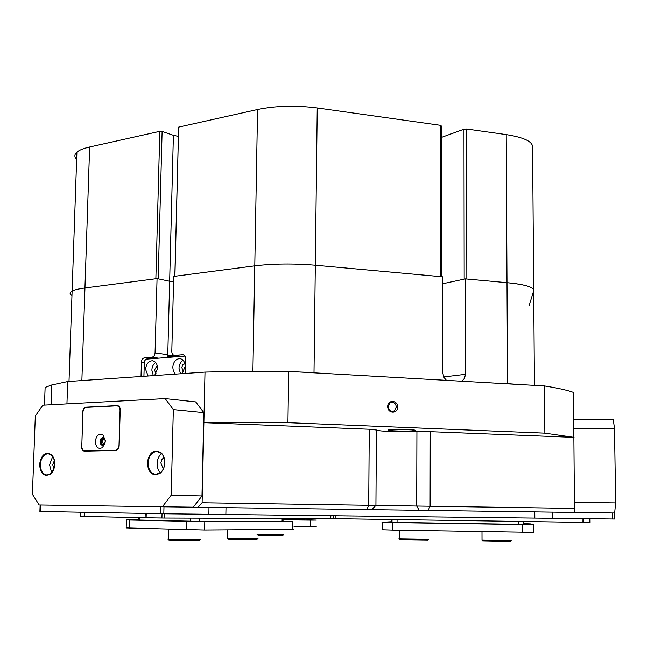 <?xml version="1.0" encoding="UTF-8"?>
<svg xmlns="http://www.w3.org/2000/svg" width="648" height="648" viewBox="0 0 648 648"><rect width="100%" height="100%" fill="white"/><g stroke="black" fill="none" stroke-linecap="round" stroke-linejoin="round"><path stroke-width="0.97" d="M443.742 376.942L465.442 374.317L465.305 278.899L506.987 282.69C515.808 283.508 522.612 284.642 527.399 286.084C532.057 287.534 534.155 289.081 533.685 290.725C534.122 287.218 525.22 284.537 506.987 282.69L466.827 279.037L466.584 129.017L506.201 134.606C524.2 137.449 532.988 141.726 532.575 147.436L533.677 289.786M198.094 507.254L202.103 502.767L416.696 506.039L416.915 431.617L430.248 431.673L573.99 437.376L544.846 433.156L544.442 385.925L551.821 387.172C561.46 388.913 568.677 390.671 573.488 392.429L574.46 512.438L162.397 506.776L171.185 495.226L173.324 409.593L165.175 398.577L42.825 405.17L35.324 416.04L32.4 494.246L39.155 505.003L162.397 506.776M397.621 407.009C397.904 399.938 387.52 399.419 387.707 406.539C387.439 413.643 397.84 414.113 397.621 407.009M396.365 407.033C395.636 402.983 393.539 401.59 390.08 402.845L388.128 406.644C388.808 410.581 390.849 412.015 394.251 410.937L396.365 407.033M416.915 431.617C403.048 431.973 390.971 431.738 380.684 430.904L376.415 430.037L375.921 505.424L371.636 509.644M390.307 430.62C387.828 430.361 387.407 430.11 389.035 429.851C392.575 429.276 408.094 429.332 413.473 429.94C415.854 430.199 416.227 430.458 414.59 430.701C407.414 431.26 399.322 431.236 390.307 430.62M169.841 356.133L169.857 355.574L172.943 355.89M71.96 295.545C69.466 293.99 69.514 292.499 72.114 291.082C74.528 289.834 78.805 288.806 84.945 287.987L157.051 278.6L155.066 352.86L167.775 354.731L167.751 355.744L169.857 355.574M158.663 358.158L151.956 357.194L144.496 357.801C142.69 358.19 141.661 359.624 141.418 362.102L141.021 376.488M151.956 357.194C153.787 356.805 154.823 355.355 155.066 352.86M366.817 509.579L368.712 505.294L369.255 429.251L203.877 422.682L204.995 372.082C231.579 371.45 259.475 371.215 288.676 371.377L287.931 422.69L203.877 422.682L202.103 502.767M44.477 405.081L45.117 387.431L51.775 384.944L67.708 381.534L66.938 403.866M157.051 278.6L169.655 281.273L158.185 278.834L162.105 131.455L173.381 135.319L178.33 136.372M173.381 135.319L169.655 281.273L173.551 281.848L169.655 281.273L167.775 354.731L166.941 357.502M185.19 373.442L185.547 358.66C185.45 356.287 184.518 354.983 182.768 354.723L174.531 355.363C172.797 355.112 171.89 353.808 171.793 351.467L173.688 276.429L254.777 265.866C273.343 263.647 293.52 263.444 315.309 265.243L442.932 276.858L442.9 373.531L444.05 377.549L446.456 380.352M465.305 278.899L442.932 283.711L464.171 279.142L463.96 129.211L441.45 137.408M204.995 372.082L67.708 381.534M465.442 374.317L464.575 378.197L461.919 381.235M544.846 433.156L287.931 422.69M369.255 429.251L376.415 430.013M419.183 510.3L416.696 506.039L574.792 508.413M544.442 385.925L288.676 371.377M182.145 373.653L185.15 366.452C184.947 361.714 183.101 359.089 179.618 358.587C175.624 359.081 173.34 362.005 172.765 367.359L173.413 371.264L175.397 374.115M183.084 360.231C180.565 361.916 179.196 364.573 178.978 368.21L180.525 373.766M184.753 363.301L182.639 364.978L181.772 367.546L183.546 371.952M154.629 375.548L157.553 368.477C157.367 363.812 155.593 361.228 152.223 360.734C148.368 361.228 146.156 364.095 145.589 369.352L148.108 375.994M155.65 362.451C153.325 364.136 152.053 366.703 151.843 370.178L153.317 375.638M157.197 365.432L154.516 369.984L156.071 373.742M184.899 356.068L145.873 359.178L144.334 361.325L143.921 376.286M168.877 356.651L174.466 355.865L179.099 356.036M175.835 356.789L167.775 357.437M573.788 419.232L613.243 419.426L614.49 428.693L615.6 502.913L614.628 512.997L574.46 512.438L614.409 512.997L614.498 519.008L163.798 513.767L39.893 511.45L40.136 505.019L40.597 505.019L160.704 506.752L160.526 513.718M163.798 513.767L163.976 506.793L193.29 507.19L201.974 495.955L203.82 412.63L173.324 409.593M614.49 428.693L573.893 428.458M574.727 502.378L615.6 502.913M590.02 518.667L590.069 522.369L582.188 522.361L582.147 518.546M335.178 515.541L335.146 518.659L582.188 522.361M335.146 518.659L330.869 518.546M523.77 521.486L523.787 524.418L392.008 522.345M392.016 521.697L381.988 522.296L392.72 522.572L392.688 530.088L381.947 529.732M533.693 524.621L533.75 532.162L522.547 532.17L522.499 524.556L392.72 522.572M522.499 524.556L533.693 524.605L530.267 523.884L523.787 523.697M522.547 532.17L392.688 530.088M105.365 441.183L103.202 435.197C99.047 433.091 96.406 435.181 95.288 441.466C95.928 447.509 98.358 449.526 102.57 447.533L105.365 441.183M105.357 440.454L104.255 438.194L102.902 437.635C101.21 437.862 100.238 439.174 99.995 441.563L100.489 443.912L101.914 445.241L103.915 444.82L105.17 442.868M103.405 437.708L100.788 441.612L102.813 445.322M119.013 445.265L120.042 410.524C119.937 407.681 118.884 406.118 116.875 405.818L86.387 407.365C84.362 407.754 83.195 409.398 82.903 412.298L81.786 446.197C81.875 449.048 82.912 450.627 84.888 450.927L115.376 450.255C117.499 449.915 118.706 448.246 119.013 445.265L119.167 445.273M104.458 438.396C102.635 437.902 101.525 438.971 101.137 441.604C101.299 444.01 102.238 445.071 103.955 444.779M104.96 439.158L104.077 438.818L101.995 441.62L103.793 444.317L104.579 444.099M164.786 462.761C164.803 458.484 163.563 455.139 161.077 452.733C153.779 448.951 149.17 452.369 147.25 462.996C148.513 473.396 152.855 476.774 160.283 473.145C163.061 470.683 164.568 467.224 164.786 462.761M164.762 462.785C164.778 458.711 163.596 455.536 161.231 453.244L156.865 451.437C151.705 452.11 148.773 455.965 148.06 463.012C148.352 469.865 150.984 473.656 155.966 474.385L160.477 472.675C163.118 470.327 164.552 467.03 164.762 462.785M161.546 453.551C158.809 455.86 157.326 459.165 157.1 463.474C157.075 467.354 158.177 470.44 160.388 472.74M163.96 457.52L161.984 459.408L160.85 462.883L163.264 469.031M54.772 464.235C54.821 460.023 53.679 456.816 51.354 454.604C45.158 451.543 41.229 454.823 39.577 464.438C40.46 473.866 44.08 477.114 50.431 474.166C53.063 471.914 54.505 468.609 54.772 464.235M54.359 459.999L51.556 455.09L48.082 453.689C43.602 454.313 41.026 457.901 40.338 464.454C40.516 470.845 42.76 474.377 47.069 475.049L50.682 473.712L53.776 469.322M52.715 456.386L49.548 464.875L51.686 472.773M54.424 460.274L52.772 464.835L53.865 469.055M171.185 495.226L201.974 495.955M165.175 398.577L195.704 401.89L203.82 412.63M81.608 446.861C81.697 449.445 82.636 450.878 84.426 451.154L115.846 450.465C117.774 450.158 118.876 448.643 119.151 445.929L120.22 409.852C120.123 407.268 119.167 405.842 117.337 405.575L85.941 407.171C84.102 407.527 83.041 409.026 82.774 411.658L81.794 446.869M164.179 513.767L164.074 518.027L145.103 517.744L145.217 513.435M84.823 512.301L84.686 516.44L145.103 517.744M84.686 516.44L80.53 516.254L80.668 512.22M330.901 515.492L330.618 518.611L330.65 515.484M164.074 518.027L330.618 518.611M283.063 518.441L283.014 521.381L282.091 521.429L199.608 521.381L138.218 520.004M293.973 529.205L292.175 529.359L292.289 521.6L204.792 521.567L204.614 529.999L126.174 527.909M292.289 521.6L283.022 521.243M126.174 528.031L126.409 519.915L138.227 519.842M126.409 519.915L129.576 520.012L129.349 528.16M186.373 529.78L186.575 521.332L129.576 520.012M186.575 521.332L204.792 521.567M292.175 529.359L204.614 529.999M306.99 518.53L306.974 519.947L283.038 519.753M316.264 526.792L310.538 526.889L310.619 520.117L283.038 519.834M310.619 520.117L316.337 520.085L306.974 519.761M310.538 526.889L294.006 526.759M427.623 540.189L399.767 539.768M398.844 538.82L428.555 539.266M510.26 541.631L482.784 541.04M482.007 540.076L511.191 540.691M282.925 535.71L258.301 535.378M258.447 535.532L257.653 534.665L283.759 534.859M257.58 534.495L257.07 534.543M257.07 534.6L257.572 534.657M199.39 540.351C203.415 540.853 174.596 540.707 169.403 540.189L168.747 540.116M167.743 539.063L168.448 539.144C173.972 539.679 204.744 539.849 200.426 539.322M256.146 539.371C261.792 539.816 238.261 539.784 229.862 539.33L228.072 539.006M227.27 538.002L229.06 538.342C238.019 538.812 263.137 538.853 257.094 538.391M178.646 127.129L174.911 276.267L254.777 265.866L257.556 109.512L178.646 127.129L174.822 276.283M257.556 109.512C275.886 105.746 295.78 105.227 317.236 107.957L440.851 125.388L440.729 276.656L315.309 265.243C293.52 263.444 273.343 263.647 254.777 265.866L252.898 371.385M89.635 146.999L159.813 131.333L155.86 278.753L84.945 287.987C78.805 288.806 74.528 289.834 72.114 291.082L76.893 152.159C79.307 150.101 83.552 148.384 89.635 146.999L81.867 380.562M529.019 305.945L533.685 290.725L534.414 385.358M440.851 125.388L441.458 126.279L441.353 276.712M463.96 129.211L466.584 129.017M159.813 131.333L162.105 131.455M76.642 159.432C74.212 156.913 74.301 154.483 76.893 152.159M518.886 384.475L507.522 383.624L506.201 134.606M151.219 358.749L144.496 357.801M317.236 107.957L313.997 372.819M430.248 431.673L430.118 506.226L428.109 510.422M174.774 355.355L181.44 356.343M183.554 354.885L182.525 354.731M141.645 376.439L141.021 376.367M144.302 362.499L141.418 362.102M313.997 372.6L299.117 371.968M225.998 507.643L225.86 514.261M534.803 517.882L534.754 511.888M612.676 518.991L612.587 512.973M552.614 512.139L552.663 518.116M208.842 514.091L208.98 507.408M40.597 505.019L40.362 511.458M583.783 518.57L583.832 522.377M589.899 522.377L589.85 518.659M333.599 518.627L333.631 515.525M391.676 522.401L391.692 519.51M397.062 519.591L397.046 522.539M518.197 524.394L518.181 521.405M84.961 450.927L87.683 451.081M116.583 450.328L115.376 450.255M87.431 407.317L85.941 407.171M117.847 405.64L117.191 405.575M84.151 516.432L84.289 512.285M146.237 513.451L146.124 517.76M161.927 518.003L162.032 513.743M282.091 521.429L282.131 518.441M199.681 518.149L199.608 521.381M190.577 521.267L190.65 518.116M139.903 517.63L139.83 520.093M304.09 519.963L304.115 518.522M51.062 404.725L51.775 384.944M414.59 430.078L414.59 430.701M183.319 354.804L182.768 354.723M174.531 355.363L181.254 356.36M391.481 411.318L394.251 410.937M69.004 381.445L72.114 291.082M153.187 360.871L152.223 360.734M180.679 358.741L179.618 358.587M169.306 356.238L168.326 357.194M174.077 355.307L174.061 355.865M392.008 522.434L392.024 519.51M382.612 529.813L382.66 522.345M104.255 438.194L103.202 435.197M117.272 405.859L118.616 405.988M84.888 450.927L87.626 451.081M103.915 444.82L102.57 447.533M161.231 453.244L161.077 452.733M157.464 451.478L156.865 451.437M51.556 455.09L51.354 454.604M48.495 453.705L48.082 453.689M50.682 473.712L50.431 474.166M160.477 472.675L160.283 473.145M84.313 512.285L84.183 516.432M138.218 520.044L138.291 517.598M400.699 539.889L399.832 538.95M399.727 538.942L399.767 530.202M482.995 541.274L482.12 540.327M482.007 540.319L481.982 531.514M169.403 540.189L168.448 539.144M168.342 539.136L168.593 529.278M227.27 538.229L227.432 529.829M228.274 539.233L227.367 538.237"/></g></svg>
